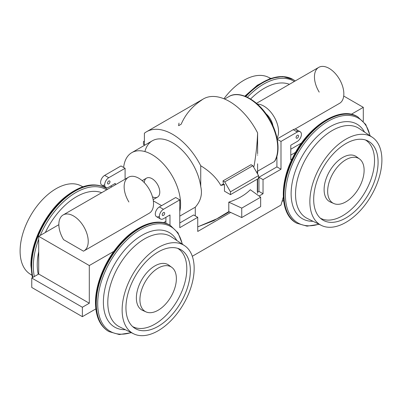 <?xml version="1.0" encoding="UTF-8"?>
<svg xmlns="http://www.w3.org/2000/svg" width="402" height="402" viewBox="0 0 402 402"><rect width="100%" height="100%" fill="white"/><g stroke="black" fill="none" stroke-linecap="round" stroke-linejoin="round"><path stroke-width="0.6" d="M107.54 183.146A1.734 1 -60 0 1 108.294 181.402A1.734 1 -60 0 1 109.63 180.94A1.734 1 -60 0 1 109.63 182.94A1.734 1 -60 0 1 107.897 183.94A1.734 1 -60 0 1 107.54 183.146A1.734 1 -60 0 1 109.379 180.86A1.734 1 -60 0 1 109.379 183.312A1.734 1 -60 0 1 107.54 183.146M38.698 236.321L58.848 224.688L38.698 236.321L89.304 265.541L113.856 251.366L89.304 265.541L38.698 236.321L38.698 274.023L38.698 236.321M163.498 222.703L165.9 221.316L165.9 223.361L165.9 221.316L163.498 222.703M161.614 205.648L153.338 200.869L161.614 205.648M83.928 250.933A20.778 11.995 -120 0 1 83.48 251.17L63.591 239.682L83.48 251.17A20.778 11.995 -120 0 0 84.068 227.19A20.778 11.995 -120 0 0 63.003 215.03A20.778 11.995 -120 0 0 63.591 239.682A20.778 11.995 -120 0 1 63.149 214.944L128.449 177.242A20.778 11.995 -120 0 1 149.227 189.242A20.778 11.995 -120 0 1 149.227 213.231L83.928 250.933A20.778 11.995 -120 0 0 83.928 226.939A20.778 11.995 -120 0 0 63.149 214.944M131.826 152.634A40.401 23.326 -120 0 0 123.645 167.468A40.401 23.326 -120 0 1 157.056 158.056A40.401 23.326 -120 0 1 179.779 211.472A40.401 23.326 -120 0 0 166.036 166.961A40.401 23.326 -120 0 0 131.826 152.634L152.363 140.775A40.401 23.326 -120 0 1 181.267 149.368A40.401 23.326 -120 0 1 200.739 186.563L200.739 165.76C209.874 171.327 216.572 177.885 220.824 185.438L223.386 183.96L224.447 184.573A56.612 32.683 180 0 1 220.824 185.438C216.572 177.885 209.874 171.327 200.739 165.76A51.943 29.989 60 0 0 144.388 133.228A51.943 29.989 60 0 1 146.594 131.72A51.943 29.989 60 0 1 200.739 165.76L200.739 186.563C202.568 194.161 200.749 201.03 195.287 207.176L179.779 216.13L195.287 207.176L195.287 215.899L195.287 207.176C200.749 201.03 202.568 194.161 200.739 186.563A40.401 23.326 -120 0 0 173.79 143.514A40.401 23.326 -120 0 0 144.901 151.564M160.569 219.01L156.484 216.653A5.774 3.332 120 0 1 155.599 212.03A5.774 3.332 120 0 1 159.373 206.945L175.694 197.518L159.373 206.945L163.453 209.301L179.779 199.874L175.694 197.518L179.779 199.874L179.779 227.678L197.734 217.311L197.734 231.451L230.668 212.437L197.734 231.451L197.734 217.311L193.653 214.954L179.779 222.969L193.653 214.954L197.734 217.311L179.779 227.678L179.779 199.874L163.453 209.301A5.774 3.332 120 0 0 159.373 216.371A5.774 3.332 120 0 0 163.453 218.723L169.981 214.954L169.981 225.205L169.981 214.954L163.453 218.723A5.774 3.332 120 0 1 160.569 219.01A5.774 3.332 120 0 1 159.684 214.387A5.774 3.332 120 0 1 163.453 209.301L159.373 206.945A5.774 3.332 120 0 0 155.293 214.015A5.774 3.332 120 0 0 159.373 216.371M257.612 192.171L258.953 191.392L258.953 177.257L276.913 166.89L276.913 157.227L276.506 157.463L276.913 157.227L276.913 156.217L276.913 166.89L258.953 177.257L258.953 191.392L257.612 192.171M274.993 160.664L274.767 161.142M274.46 161.468L257.612 171.197L274.46 161.468A40.401 23.326 -120 0 0 266.084 114.741A40.401 23.326 -120 0 0 228.959 96.555A40.401 23.326 -120 0 1 266.084 114.741A40.401 23.326 -120 0 1 274.46 161.468L274.782 161.117C280.908 151.7 278.224 132.509 268.345 117.263C257.396 99.354 238.873 90.088 228.959 96.555L224.633 99.053M257.32 171.363L257.32 173.483M257.32 179.141L257.32 191.583M179.016 123.092A51.943 29.989 60 0 0 178.614 125.69L181.176 124.208C185.428 114.389 192.126 106.45 201.261 100.394A51.943 29.989 60 0 1 257.612 132.926L257.612 133.595L257.612 132.926C257.185 144.011 255.994 155.127 254.024 166.267L253.371 166.644L254.024 166.267C255.994 155.127 257.185 144.011 257.612 132.926L257.612 153.73M146.594 131.72L203.462 98.887A51.943 29.989 60 0 1 257.612 132.926M223.386 183.96A51.943 29.989 -120 0 0 222.984 180.9L224.753 181.92L230.467 191.814L230.467 194.643L224.447 191.171L224.447 184.573A56.612 32.683 180 0 1 220.824 185.438L223.386 183.96A51.943 29.989 -120 0 0 222.984 180.9L224.753 181.92L230.467 191.814L230.467 194.643L224.447 191.171L224.447 184.573L223.386 183.96M251.059 164.689L222.984 180.9L251.059 164.689L252.833 165.709L258.546 175.604L258.546 178.433L230.467 194.643L258.546 178.433L258.546 175.604L230.467 191.814L258.546 175.604L252.833 165.709L224.753 181.92L252.833 165.709L251.059 164.689M218.276 218.201L197.734 226.864L213.769 220.668L228.793 211.573L228.793 202.146A56.612 32.683 0 0 0 250.315 189.719A56.612 32.683 0 0 1 228.793 202.146L241.743 208.115L260.657 197.196L250.315 189.719L260.657 197.196L241.743 208.115L228.793 202.146L228.793 211.573L241.743 217.542L260.657 206.618L260.657 197.196L260.657 206.618L241.743 217.542L241.743 208.115L241.743 217.542L228.793 211.573L218.276 218.201L229.331 211.819M257.612 155.182L257.612 154.876M253.556 166.966A56.612 32.683 0 0 0 254.024 166.267A56.612 32.683 0 0 1 253.556 166.966M89.304 303.239L89.304 265.541L89.304 303.239L38.698 274.023L31.758 278.028L38.698 274.023L89.304 303.239L82.37 307.244L31.758 278.028L31.758 287.455L31.758 278.028L82.37 307.244L89.304 303.239M82.37 316.67L82.37 307.244L82.37 316.67L95.832 308.897L82.37 316.67L31.758 287.455L82.37 316.67M282.053 201.382L283.566 200.513L282.053 201.382M363.302 121.273L363.302 107.349L351.232 114.319L363.302 107.349L343.71 96.038L363.302 107.349L363.302 121.273M301.59 142.976L290.787 149.217L301.59 142.976M290.787 155.107L295.56 152.353L290.787 155.107M364.111 170.267A25.778 14.884 120 0 0 336.77 167.825A25.778 14.884 120 0 0 336.77 204.281A25.778 14.884 120 0 0 364.111 170.267A25.778 14.884 120 0 0 359.544 158.971A25.778 14.884 120 0 0 332.992 173.347A25.778 14.884 120 0 0 333.816 203.533A25.778 14.884 120 0 0 353.378 195.648A25.778 14.884 120 0 0 364.111 170.267M359.544 158.971L356.494 156.74A26.18 15.115 120 0 0 329.529 171.347A26.18 15.115 120 0 0 330.364 202.005L333.816 203.533M374.533 160.478A45.14 26.06 120 0 0 365.413 139.951A45.14 26.06 120 0 1 374.533 160.478A45.14 26.06 120 0 1 354.981 205.744A45.14 26.06 120 0 1 320.278 218.125A45.14 26.06 120 0 0 354.981 205.744A45.14 26.06 120 0 0 374.533 160.478M357.916 158.031A26.18 15.115 120 0 0 329.529 171.347A26.18 15.115 120 0 0 332.193 202.588M378.086 162.197A45.542 26.296 120 0 0 367.202 140.615A45.542 26.296 120 0 0 323.113 167.644A45.542 26.296 120 0 0 321.746 219.341A45.542 26.296 120 0 0 357.277 208.99A45.542 26.296 120 0 0 378.086 162.197A45.542 26.296 120 0 0 329.781 157.885A45.542 26.296 120 0 0 329.781 222.291A45.542 26.296 120 0 0 378.086 162.197M381.9 159.996A50.933 29.406 120 0 0 327.876 155.172A50.933 29.406 120 0 0 327.876 227.205A50.933 29.406 120 0 0 381.9 159.996A50.933 29.406 120 0 0 372.277 137.253A50.933 29.406 120 0 0 320.414 166.086A50.933 29.406 120 0 0 321.379 225.416A50.933 29.406 120 0 0 360.282 210.598A50.933 29.406 120 0 0 381.9 159.996M359.182 128.529A51.943 29.989 120 0 0 306.289 157.931A51.943 29.989 120 0 0 307.269 218.437A51.943 29.989 120 0 1 306.289 157.931A51.943 29.989 120 0 1 359.182 128.529L372.277 137.253M364.544 132.102A54.597 31.522 120 0 0 302.43 155.7A54.597 31.522 120 0 0 313.052 221.296A54.597 31.522 120 0 1 302.43 155.7A54.597 31.522 120 0 1 364.544 132.102M369.951 135.7A60.486 34.919 120 0 0 325.077 123.148A60.486 34.919 120 0 0 285.561 191.593A60.486 34.919 120 0 0 318.866 224.175A60.486 34.919 120 0 1 285.561 191.593A60.486 34.919 120 0 1 325.077 123.148A60.486 34.919 120 0 1 369.951 135.7M370.187 135.861L365.745 124.464L357.609 116.756A61.32 35.401 120 0 0 296.289 152.157A61.32 35.401 120 0 0 296.289 222.964L296.711 223.205A61.32 35.401 120 0 1 296.711 152.398A61.32 35.401 120 0 1 358.026 116.997A61.32 35.401 120 0 0 296.711 152.398A61.32 35.401 120 0 0 296.711 223.205L307.038 226.155L319.123 224.301M357.609 116.756A61.32 35.401 120 0 0 296.289 152.157A61.32 35.401 120 0 0 296.289 222.964C280.4 214.653 278.787 184.277 293.083 156.956C308.334 125.489 340.524 105.59 357.609 116.756M277.184 138.926L293.234 129.66A5.774 3.332 -60 0 1 297.314 132.017L293.234 129.66A5.774 3.332 -60 0 1 296.123 129.374L300.204 131.73A5.774 3.332 -60 0 1 301.088 136.353A5.774 3.332 -60 0 1 297.314 141.439L290.787 145.212L290.787 159.82L292.023 159.102L290.787 159.82L290.787 145.212L297.314 141.439A5.774 3.332 -60 0 0 301.399 134.374A5.774 3.332 -60 0 0 297.314 132.017L293.234 129.66L277.184 138.926M283.284 197.116L280.993 205.06L192.302 256.265L280.993 205.06L283.284 197.116M297.314 132.017L280.993 141.439L280.993 169.242L263.034 179.614L263.034 193.749L259.064 196.04L263.034 193.749L258.953 191.392L263.034 193.749L263.034 179.614L258.953 177.257L263.034 179.614L280.993 169.242L276.913 166.89L280.993 169.242L280.993 141.439L277.249 139.278L280.993 141.439L297.314 132.017A5.774 3.332 -60 0 1 300.204 131.73M298.54 136.022A1.734 1 120 0 0 298.183 135.228A1.734 1 120 0 0 296.45 136.228A1.734 1 120 0 0 296.45 138.228A1.734 1 120 0 0 297.787 137.765A1.734 1 120 0 0 298.54 136.022A1.734 1 120 0 0 296.706 135.856A1.734 1 120 0 0 296.706 138.303A1.734 1 120 0 0 298.54 136.022M162.227 214.718A1.734 1 -60 0 1 164.066 212.437A1.734 1 -60 0 1 164.066 214.884A1.734 1 -60 0 1 162.227 214.718A1.734 1 -60 0 1 162.986 212.98A1.734 1 -60 0 1 164.317 212.512A1.734 1 -60 0 1 164.317 214.512A1.734 1 -60 0 1 162.589 215.512A1.734 1 -60 0 1 162.227 214.718M144.388 133.228L144.388 145.378M139.921 299.701A25.778 14.884 -60 0 1 167.262 265.687A25.778 14.884 -60 0 1 167.262 302.143A25.778 14.884 -60 0 1 139.921 299.701A25.778 14.884 -60 0 1 151.695 273.219A25.778 14.884 -60 0 1 171.81 267.355A25.778 14.884 -60 0 1 171.036 296.621A25.778 14.884 -60 0 1 146.082 311.922A25.778 14.884 -60 0 1 139.921 299.701M146.082 311.922L142.625 310.389A26.18 15.115 -60 0 1 136.368 297.982A26.18 15.115 -60 0 1 148.328 271.084A26.18 15.115 -60 0 1 168.76 265.129L171.81 267.355M177.679 248.335A45.14 26.06 -60 0 1 177.453 300.324A45.14 26.06 -60 0 1 132.544 326.514A45.14 26.06 -60 0 0 177.453 300.324A45.14 26.06 -60 0 0 177.679 248.335M144.459 310.977A26.18 15.115 -60 0 1 136.368 297.982A26.18 15.115 -60 0 1 149.428 270.013A26.18 15.115 -60 0 1 170.182 266.42M125.947 307.771A45.542 26.296 -60 0 1 144.911 262.923A45.542 26.296 -60 0 1 179.468 248.999A45.542 26.296 -60 0 1 180.92 302.324A45.542 26.296 -60 0 1 134.012 327.731A45.542 26.296 -60 0 1 125.947 307.771A45.542 26.296 -60 0 1 174.247 247.677A45.542 26.296 -60 0 1 174.247 312.083A45.542 26.296 -60 0 1 125.947 307.771M122.133 309.972A50.933 29.406 -60 0 1 176.156 242.763A50.933 29.406 -60 0 1 176.156 314.796A50.933 29.406 -60 0 1 122.133 309.972A50.933 29.406 -60 0 1 144.981 258.069A50.933 29.406 -60 0 1 184.543 245.642A50.933 29.406 -60 0 1 183.613 303.882A50.933 29.406 -60 0 1 133.64 333.806A50.933 29.406 -60 0 1 122.133 309.972M107.796 302.52A51.943 29.989 -60 0 1 131.102 249.587A51.943 29.989 -60 0 1 171.443 236.914A51.943 29.989 -60 0 0 131.102 249.587A51.943 29.989 -60 0 0 107.796 302.52A51.943 29.989 -60 0 0 119.535 326.826A51.943 29.989 -60 0 1 107.796 302.52M103.384 302.138A54.597 31.522 -60 0 1 133.439 241.316A54.597 31.522 -60 0 1 176.81 240.491A54.597 31.522 -60 0 0 133.439 241.316A54.597 31.522 -60 0 0 103.384 302.138A54.597 31.522 -60 0 0 125.313 329.685A54.597 31.522 -60 0 1 103.384 302.138M97.706 303.671A60.486 34.919 -60 0 1 135.775 232.602A60.486 34.919 -60 0 1 182.212 244.089A60.486 34.919 -60 0 0 135.775 232.602A60.486 34.919 -60 0 0 97.706 303.671A60.486 34.919 -60 0 0 131.132 332.565A60.486 34.919 -60 0 1 97.706 303.671M131.389 332.69L119.299 334.544L108.972 331.595A61.32 35.401 -60 0 1 96.274 303.525A61.32 35.401 -60 0 1 123.042 241.813A61.32 35.401 -60 0 1 170.292 225.386L178.011 232.853L182.448 244.25M95.857 303.279A61.32 35.401 -60 0 1 122.62 241.572A61.32 35.401 -60 0 1 169.875 225.145A61.32 35.401 -60 0 0 122.62 241.572A61.32 35.401 -60 0 0 95.857 303.279A61.32 35.401 -60 0 0 108.555 331.354A61.32 35.401 -60 0 1 95.857 303.279M96.274 303.525A61.32 35.401 -60 0 1 123.042 241.813A61.32 35.401 -60 0 1 170.292 225.386L169.875 225.145C157.257 217.412 136.399 224.979 120.203 243.461C105.339 259.878 95.299 283.968 95.485 302.761C95.686 316.655 100.043 326.183 108.555 331.354L108.972 331.595A61.32 35.401 -60 0 1 96.274 303.525M165.9 217.311L165.9 221.316L165.9 217.311M152.484 196.824A10.965 6.331 -120 0 0 159.78 191.925A10.965 6.331 -120 0 0 152.177 178.759A10.965 6.331 -120 0 0 144.283 182.629M273.003 125.952A13.276 7.663 -120 0 0 265.928 113.691A13.276 7.663 -120 0 1 273.003 125.952M153.142 199.638L157.509 197.121A10.965 6.331 -120 0 0 157.509 184.458A10.965 6.331 -120 0 0 146.544 178.126L142.177 180.644M339.097 103.59A20.778 11.995 -120 0 0 339.685 79.616A20.778 11.995 -120 0 0 318.615 67.451A20.778 11.995 -120 0 0 319.203 92.108M294.937 129.107L339.539 103.354A20.778 11.995 -120 0 0 339.539 79.365A20.778 11.995 -120 0 0 318.761 67.365L256.481 103.324M277.028 138.172A20.778 11.995 -120 0 0 274.239 117.062A20.778 11.995 -120 0 0 257.355 104.093A20.778 11.995 -120 0 1 274.239 117.062A20.778 11.995 -120 0 1 277.028 138.172M148.78 213.467A20.778 11.995 -120 0 0 149.368 189.493A20.778 11.995 -120 0 0 128.303 177.327A20.778 11.995 -120 0 0 128.891 201.985M143.454 144.408L144.388 144.951L143.454 144.408L143.454 141.579L143.454 144.408M144.388 141.042L143.454 141.579L144.388 141.042M270.395 78.445A50.933 29.406 120 0 0 223.919 98.756A50.933 29.406 120 0 1 268.36 77.259L270.611 78.37M295.299 80.913L293.028 79.465A61.32 35.401 120 0 0 245.346 96.354A61.32 35.401 120 0 1 293.028 79.465L282.581 76.511L270.345 78.465L257.386 85.204L244.843 96.158M293.445 79.712A61.32 35.401 120 0 0 245.808 96.545A61.32 35.401 120 0 1 293.445 79.712M294.354 81.455A60.27 34.798 120 0 0 247.386 97.254A60.27 34.798 120 0 1 294.354 81.455M289.415 84.309A55.546 32.07 120 0 0 250.607 99.018A55.546 32.07 120 0 1 289.415 84.309M111.213 185.739L111.213 187.191L111.213 185.739M105.877 187.438A5.774 3.332 120 0 0 108.766 187.151A5.774 3.332 120 0 1 104.686 184.794A5.774 3.332 120 0 1 108.766 177.724A5.774 3.332 120 0 0 104.992 182.815A5.774 3.332 120 0 0 105.877 187.438L101.796 185.081A5.774 3.332 120 0 1 100.912 180.458A5.774 3.332 120 0 1 104.686 175.372L108.766 177.724L125.087 168.302L108.766 177.724L104.686 175.372L121.007 165.946L125.087 168.302L125.087 179.181L125.087 168.302L121.007 165.946L104.686 175.372A5.774 3.332 120 0 0 100.6 182.438A5.774 3.332 120 0 0 104.686 184.794M31.768 274.978A50.933 29.406 -60 0 1 20.1 251.064A50.933 29.406 -60 0 1 43.054 199.055A50.933 29.406 -60 0 1 82.656 186.835M31.813 275.204L29.723 273.807A50.933 29.406 -60 0 1 20.1 251.064A50.933 29.406 -60 0 1 41.718 200.462A50.933 29.406 -60 0 1 80.621 185.644L82.877 186.759M107.565 189.302L105.711 188.096A61.32 35.401 -60 0 0 58.456 204.528A61.32 35.401 -60 0 0 31.693 266.235A61.32 35.401 -60 0 0 32.919 277.36A61.32 35.401 -60 0 1 31.693 266.235A61.32 35.401 -60 0 1 58.456 204.528A61.32 35.401 -60 0 1 105.711 188.096L105.289 187.855A61.32 35.401 -60 0 0 58.039 204.286A61.32 35.401 -60 0 0 31.271 265.993A61.32 35.401 -60 0 0 32.602 277.541A61.32 35.401 -60 0 1 31.271 265.993A61.32 35.401 -60 0 1 58.039 204.286A61.32 35.401 -60 0 1 105.289 187.855C94.088 182.005 80.902 184.895 65.742 196.513C45.974 211.919 30.522 242.496 30.899 265.476L32.391 277.666M33.316 266.32A60.27 34.798 -60 0 1 38.698 239.27A60.27 34.798 -60 0 0 33.316 266.32A60.27 34.798 -60 0 0 34.356 276.531A60.27 34.798 -60 0 1 33.316 266.32M40.24 235.431A60.27 34.798 -60 0 1 106.62 189.844A60.27 34.798 -60 0 0 40.24 235.431M37.245 264.732A55.546 32.07 -60 0 1 38.698 251.667A55.546 32.07 -60 0 0 37.245 264.732A55.546 32.07 -60 0 0 38.235 274.29A55.546 32.07 -60 0 1 37.245 264.732M45.336 232.492A55.546 32.07 -60 0 1 101.681 192.699A55.546 32.07 -60 0 0 45.336 232.492M108.766 187.151L115.294 183.382L115.294 184.835L115.294 183.382L108.766 187.151M257.612 193.287L257.612 178.975M257.612 173.986L257.612 163.815M321.379 225.416L307.269 218.437M184.543 245.642L171.443 236.914M133.64 333.806L119.535 326.826"/></g></svg>
